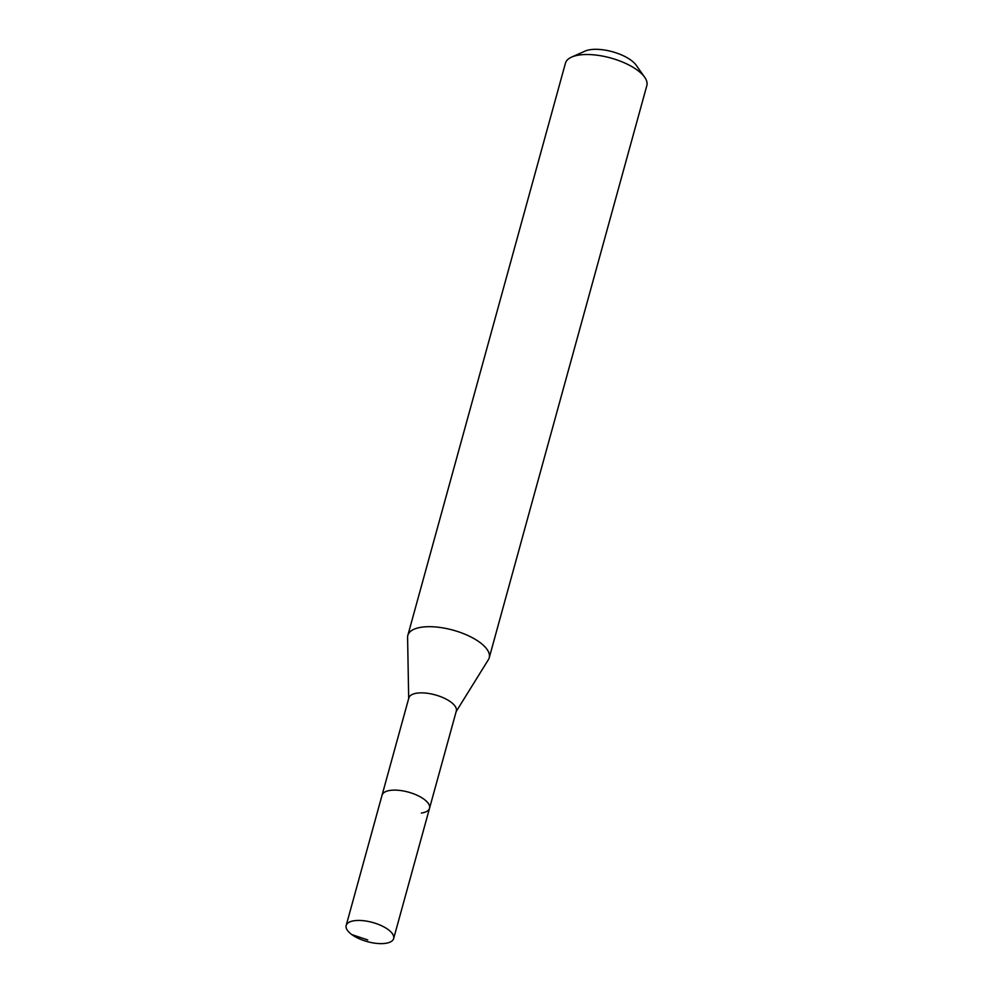 <?xml version="1.0" encoding="UTF-8"?>
<svg xmlns="http://www.w3.org/2000/svg" width="993" height="993" viewBox="0 0 993 993"><rect width="100%" height="100%" fill="white"/><g stroke="black" fill="none" stroke-linecap="round" stroke-linejoin="round"><path stroke-width="1.49" d="M354.34 920.722A24.626 9.942 15.4 0 1 381.064 925.513A24.626 9.942 15.4 0 1 393.65 938.571A24.626 9.942 15.4 0 1 385.47 943.35A24.626 9.942 15.4 0 1 358.746 938.546A24.626 9.942 15.4 0 1 346.172 925.501A24.626 9.942 15.4 0 1 354.34 920.722M346.172 925.501L408.843 697.93A24.626 9.942 -164.6 0 1 417.023 693.151A24.626 9.942 -164.6 0 1 443.747 697.955A24.626 9.942 -164.6 0 1 456.321 711.013L429.547 808.252A24.626 9.942 -164.6 0 0 416.961 795.194A24.626 9.942 -164.6 0 0 390.237 790.403A24.626 9.942 -164.6 0 0 382.069 795.17A24.626 9.942 15.4 0 1 390.237 790.403A24.626 9.942 15.4 0 1 416.961 795.194A24.626 9.942 15.4 0 1 429.547 808.252A24.626 9.942 15.4 0 1 421.367 813.031M408.694 698.501L407.589 637.382A42.215 17.03 15.4 0 1 407.838 635.359A42.215 17.03 15.4 0 1 421.864 627.166A42.215 17.03 15.4 0 1 467.653 635.396A42.215 17.03 15.4 0 1 489.226 657.776A42.215 17.03 15.4 0 1 488.407 659.637L456.172 711.571M489.226 657.776L646.828 85.609A42.215 17.03 -164.6 0 0 644.656 77.218A42.215 17.03 -164.6 0 0 579.465 55A42.215 17.03 -164.6 0 0 571.608 57.097A42.215 17.03 -164.6 0 0 565.439 63.192L407.838 635.359M644.656 77.218L636.178 65.203A29.542 11.928 -164.6 0 0 590.537 49.65A29.542 11.928 -164.6 0 0 585.051 51.115L571.608 57.097M367.733 939.937L351.783 934.587M429.547 808.252L393.65 938.571"/></g></svg>
